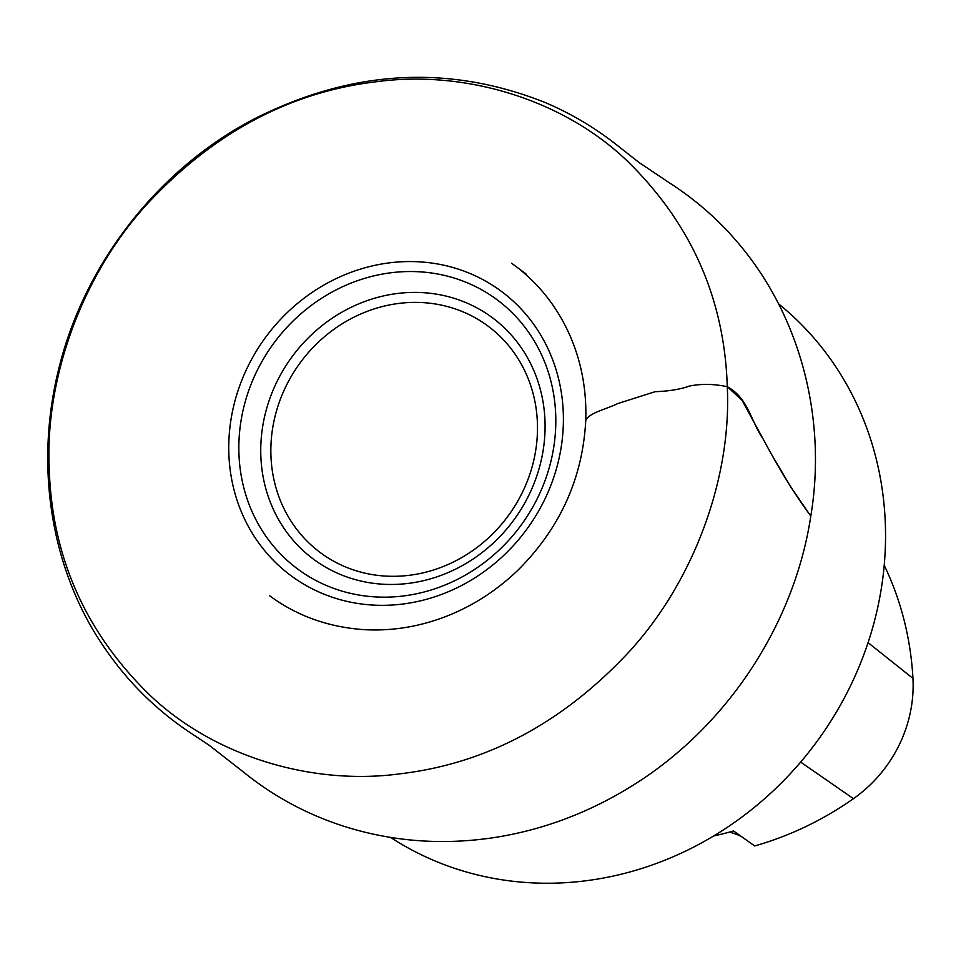 <?xml version="1.0" encoding="UTF-8"?>
<svg xmlns="http://www.w3.org/2000/svg" width="961" height="961" viewBox="0 0 961 961"><rect width="100%" height="100%" fill="white"/><g stroke="black" fill="none" stroke-linecap="round" stroke-linejoin="round"><path stroke-width="1.44" d="M884.216 565.32A320.277 293.489 -54 0 1 912.95 678.394A130.396 119.488 -54 0 1 853.464 798.675A320.277 293.489 -54 0 1 754.685 845.956L733.579 830.953A322.019 295.087 126 0 1 713.627 835.986M741.7 836.719A66.045 60.519 -54 0 0 729.399 832.118M390.55 837.403A330.224 302.607 -54 0 0 720.726 831.601A330.224 302.607 -54 0 0 885.333 523.745A330.224 302.607 -54 0 0 778.746 303.988M810.796 516.129L791.047 487.383L771.19 453.82L742.048 400.269L727.285 386.694C731.681 476.476 694.851 579.963 629.395 651.474C563.026 722.792 486.614 763.563 400.172 773.797C312.097 785.786 214.063 756.439 149.652 694.935C85.493 632.446 52.026 557.092 49.227 468.848C44.843 379.066 81.661 275.579 147.117 204.068C213.498 132.75 289.91 91.98 376.34 81.745C464.427 69.757 562.449 99.103 626.86 160.607C691.019 223.096 724.486 298.451 727.285 386.694C714.071 383.907 701.494 383.679 689.554 386.01C680.472 389.313 669 391.199 655.138 391.692L617.527 403.644C606.811 409.062 588.384 412.93 585.73 420.678C582.63 478.41 560.023 528.262 517.907 570.221C496.272 590.991 471.815 606.583 444.547 616.998C417.867 627.028 390.863 631.245 363.51 629.623C327.833 627.016 296.529 615.713 269.609 595.724M537.403 422.888A140.919 129.134 -54 0 0 333.227 329.827A140.919 129.134 -54 0 0 341.864 565.32A140.919 129.134 -54 0 0 537.403 422.888M853.464 798.675L800.645 762.085M912.95 678.394L868.071 642.645M260.839 455.982A150.264 137.699 126 0 1 397.59 293.465A150.264 137.699 126 0 1 544.983 420.894A150.264 137.699 126 0 1 408.221 583.411A150.264 137.699 126 0 1 260.839 455.982M402.323 604.097A176.86 162.073 126 0 1 248.13 366.021A176.86 162.073 126 0 1 537.764 330.26A176.86 162.073 126 0 1 402.323 604.097M403.248 595.988A167.514 153.508 -54 0 0 531.529 336.614A167.514 153.508 -54 0 0 257.188 370.49A167.514 153.508 -54 0 0 403.248 595.988M810.808 516.045C794.339 625.275 725.639 728.558 630.884 786.578C587.784 813.198 541.944 830.244 493.365 837.704C442.985 845.175 394.166 841.692 346.933 827.229C308.241 815.252 273.104 796.357 241.547 770.53L209.005 745.147L187.731 731.033C154.697 708.497 127.032 680.868 104.749 648.146C52.759 573.465 32.554 468.055 60.002 363.931C86.526 261.104 159.298 168.884 252.803 119.669C350.765 69.672 448.21 63.955 545.139 102.527C570.305 113.17 593.85 127.056 615.785 144.198L638.969 162.457L669.781 183.083C694.983 199.359 717.23 218.688 736.498 241.067C802.567 317.61 826.532 421.939 810.808 516.045C794.975 494.735 779.191 469.232 763.454 439.549C750.565 420.942 748.451 398.214 727.285 386.694M511.564 263.218L520.249 269.681C521.751 270.822 531.409 277.705 521.535 270.87C542.869 288.66 559.206 310.679 570.558 336.939C581.705 363.126 586.763 391.043 585.73 420.678"/></g></svg>
